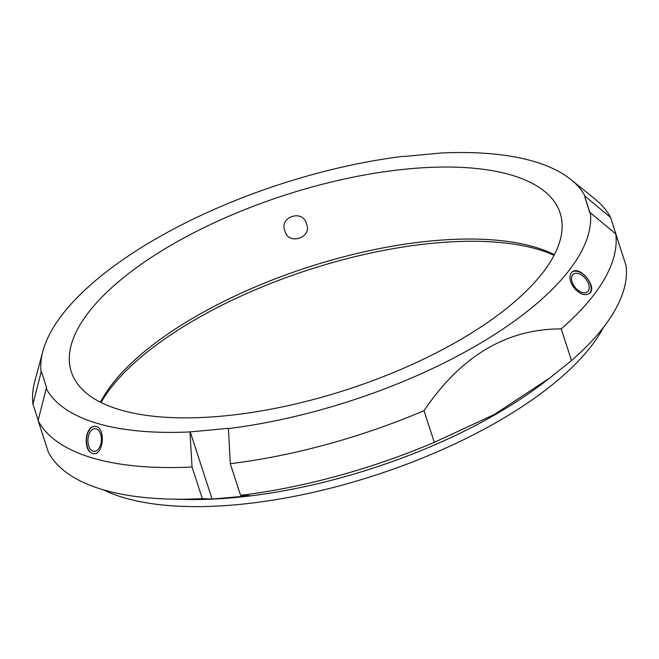 <?xml version="1.0" encoding="UTF-8"?>
<svg xmlns="http://www.w3.org/2000/svg" width="659" height="659" viewBox="0 0 659 659"><rect width="100%" height="100%" fill="white"/><g stroke="black" fill="none" stroke-linecap="round" stroke-linejoin="round"><path stroke-width="0.99" d="M590.011 212.865L584.698 196.514L585.208 196.349A286.731 113.892 -18 0 0 570.966 179.594A286.731 113.892 -18 0 0 441.456 152.987L403.407 156.537M403.226 156.307A286.731 113.892 -18 0 0 42.884 351.181A286.731 113.892 -18 0 0 41.089 372.154L41.599 371.989L46.74 388.39L46.229 388.555A286.731 113.892 -18 0 0 189.981 431.917L228.418 428.342L230.279 463.681A304.31 120.877 -18 0 0 424.017 410.681C460.863 356.074 506.598 328.808 561.221 328.899L571.51 360.564A304.31 120.877 -18 0 0 626.05 265.585L615.761 233.92L590.349 212.758L589.838 212.923L584.698 196.514M585.208 196.349L610.621 217.511L620.77 249.324M228.22 428.597A286.731 113.892 -18 0 0 590.349 212.758M167.024 247.603A256.969 102.071 -18 0 0 71.32 371.865A256.969 102.071 -18 0 0 347.26 389.535A256.969 102.071 -18 0 0 560.117 213.046A256.969 102.071 -18 0 0 167.024 247.603M42.884 351.181L34.787 381.363A304.31 120.877 -18 0 0 32.95 404.148L41.089 372.154M561.221 328.899A304.31 120.877 -18 0 0 615.761 233.92M575.249 289.285C570.027 282.884 568.717 277.398 571.304 272.834L572.127 271.994C579.722 264.852 598.15 287.621 589.443 293.469C585.414 295.916 580.678 294.524 575.249 289.285M38.173 420.228L32.95 404.148M46.229 388.555L38.09 420.557L48.379 452.222A304.31 120.877 -18 0 0 171.109 499.118A304.31 120.877 -18 0 0 202.329 498.665L192.041 467L189.981 431.917M230.279 463.681L240.568 495.337L250.305 495.716L212.074 499.036L202.329 498.665M212.074 499.036L190.179 431.661M240.568 495.337A304.31 120.877 -18 0 0 434.306 442.346L424.017 410.681M38.09 420.557A304.31 120.877 -18 0 0 192.041 467M86.411 437.255C87.746 430.203 90.555 426.521 94.847 426.192L96.008 426.389C105.885 428.432 103.496 455.114 93.413 453.738C87.935 452.28 85.596 446.777 86.411 437.255M571.51 360.564L550.067 377.78L494.275 414.527L434.306 442.346M610.621 217.511A304.31 120.877 -18 0 0 595.258 199.257L570.966 179.594M284.96 230.979L284.943 230.93C278.773 216.704 303.231 208.887 306.517 224.019L306.534 224.068C312.523 237.841 288.131 245.642 284.96 230.979M576.147 288.527A11.327 6.788 51.1 0 0 587.482 291.879A11.327 6.788 51.1 0 0 585.645 278.806A11.327 6.788 51.1 0 0 573.256 274.251A11.327 6.788 51.1 0 0 576.147 288.527M571.938 272.151A13.798 8.262 -128.9 0 1 586.79 277.876A13.798 8.262 -128.9 0 1 589.261 293.609M88.108 438.013A11.327 6.722 93 0 1 95.25 428.679A11.327 6.722 93 0 1 101.379 440.336A11.327 6.722 93 0 1 94.08 451.308A11.327 6.722 93 0 1 88.108 438.013M93.652 453.746A13.798 8.18 93 0 1 86.494 439.561A13.798 8.18 93 0 1 95.085 426.208M554.384 254.712A256.969 102.071 -18 0 0 190.418 319.607A256.969 102.071 -18 0 0 100.456 402.204M554.071 255.313A259.679 103.15 -18 0 0 190.006 322.679A259.679 103.15 -18 0 0 101.058 402.509M103.372 489.818A284.021 112.821 -18 0 0 375.128 475.296A284.021 112.821 -18 0 0 603.52 327.309M171.109 499.118L185.327 499.44A284.021 112.821 -18 0 0 542.868 383.274L550.067 377.78"/></g></svg>
